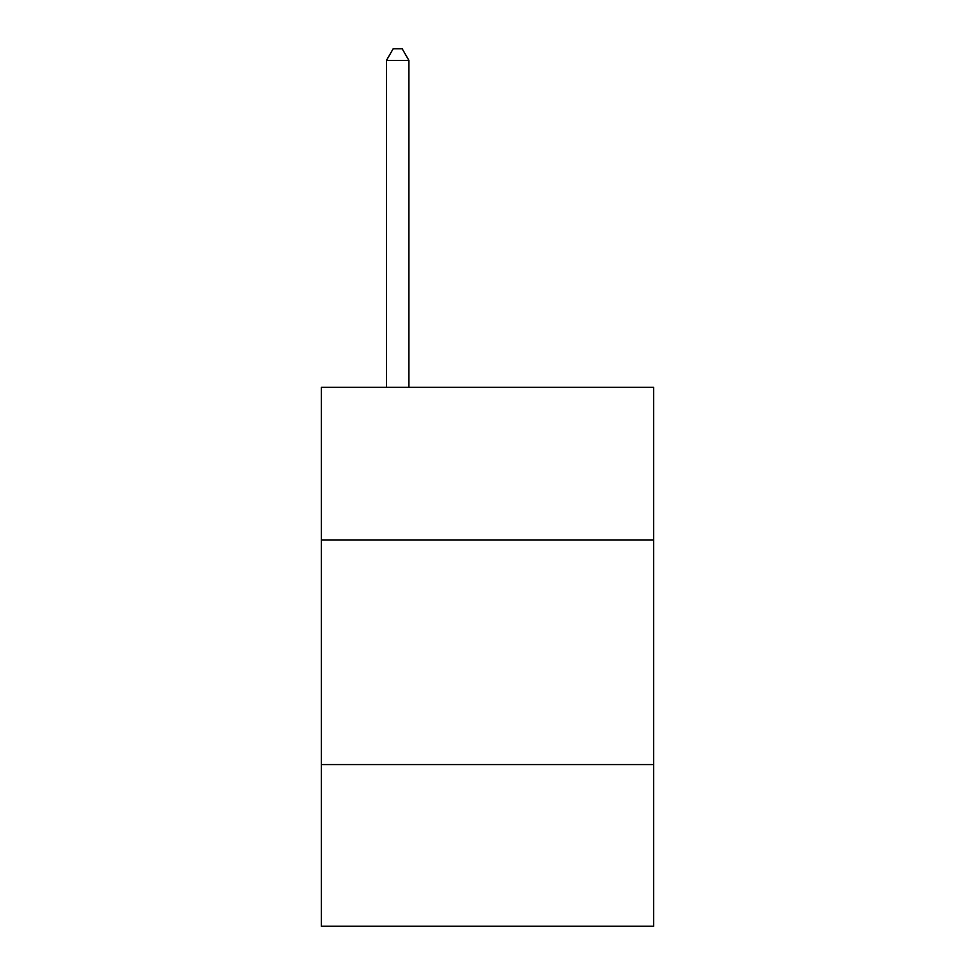 <?xml version="1.0" encoding="UTF-8"?>
<svg xmlns="http://www.w3.org/2000/svg" width="975" height="975" viewBox="0 0 975 975"><rect width="100%" height="100%" fill="white"/><g stroke="black" fill="none" stroke-linecap="round" stroke-linejoin="round"><path stroke-width="1.46" d="M653.664 540.04L653.664 387.355L321.336 387.355L321.336 540.04L653.664 540.04L653.664 926.25L321.336 926.25L321.336 540.04M653.664 764.583L321.336 764.583M408.915 387.355L408.915 60.426L386.453 60.426L386.453 387.355M386.453 60.426L393.193 48.75L402.175 48.75L408.915 60.426"/></g></svg>
